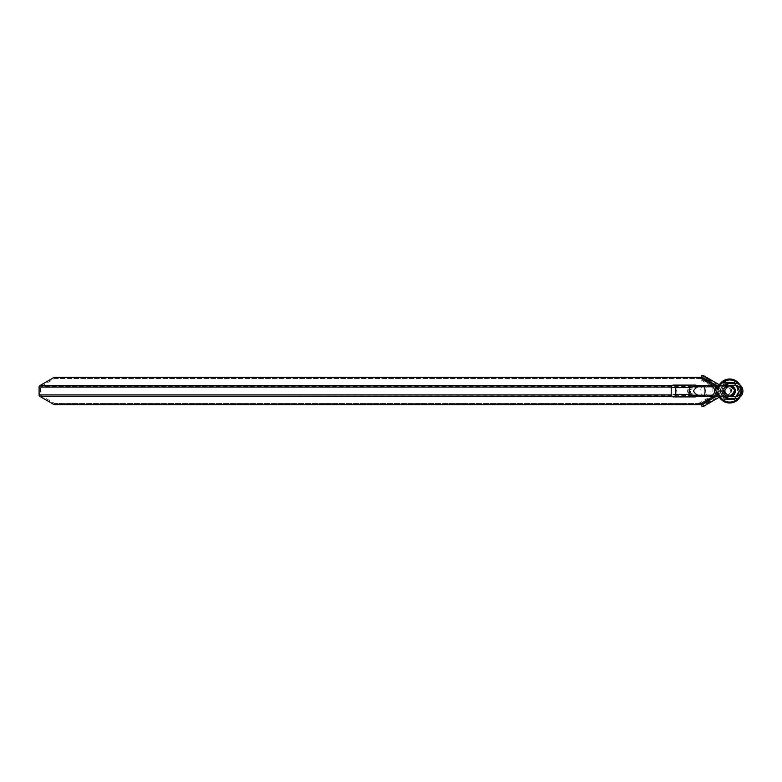 <?xml version="1.0" encoding="UTF-8"?>
<svg xmlns="http://www.w3.org/2000/svg" width="782" height="782" viewBox="0 0 782 782"><rect width="100%" height="100%" fill="white"/><g stroke="black" fill="none" stroke-linecap="round" stroke-linejoin="round"><path stroke-width="0.59" stroke-dasharray="3.91 2.93" d="M700.916 403.551L54.799 403.551L698.473 403.551L699.098 404.646L54.163 404.646L54.799 403.551L40.615 395.369A0.508 0.508 0 0 1 40.361 394.93L40.361 387.07A0.508 0.508 0 0 1 40.615 386.631L54.799 378.449L700.916 378.449M713.868 396.063L715.08 395.369A0.508 0.508 -90 0 0 715.334 394.93L715.334 387.07A0.508 0.508 -90 0 0 715.08 386.631L713.868 385.937M701.542 404.646L701.171 403.551L715.08 395.369M716.185 396.063A1.769 1.769 -90 0 0 716.595 394.93L716.595 387.07A1.769 1.769 -90 0 0 716.185 385.937M54.163 377.354L699.098 377.354L698.473 378.449L54.799 378.449L54.163 377.354M701.542 377.354L701.171 378.449L715.08 386.631M713.614 385.79A1.769 1.769 0 0 0 713.282 385.536L700.936 378.41M713.751 396.063A1.769 1.769 0 0 0 714.162 394.93L714.162 387.07A1.769 1.769 0 0 0 713.751 385.937M700.936 403.59L713.282 396.464A1.769 1.769 0 0 0 713.614 396.21M698.473 403.551L712.646 395.369A0.508 0.508 0 0 0 712.901 394.93L712.901 387.07A0.508 0.508 0 0 0 712.646 386.631L698.473 378.449M705.188 402.847L711.024 399.475M701.982 404.538L700.868 404.538L715.286 396.21A0.508 0.508 90 0 0 715.53 395.77L715.53 393.532A2.532 2.532 90 0 1 718.062 391L719.811 391A2.532 2.532 90 0 0 717.28 393.532L715.53 393.532M709.978 399.475L704.132 402.847L709.978 399.475A4.897 4.897 0 0 0 704.132 402.847M705.188 379.153L711.034 382.525M701.982 377.462L700.868 377.462L716.312 385.79M704.142 379.143L709.978 382.525L704.142 379.143M735.148 385.262L729.694 385.262A5.738 5.728 90 0 0 724.24 389.24A2.532 2.532 90 0 1 721.825 391A2.532 2.532 -90 0 1 724.24 392.76A5.738 5.728 -90 0 0 729.694 396.738L735.148 396.738M721.825 391L723.575 391A2.532 2.532 90 0 0 725.979 389.24A5.738 5.728 90 0 1 731.444 385.262L729.694 385.262A5.699 5.689 -90 0 1 730.427 385.35M726.732 385.937L730.183 385.937C727.651 385.809 725.97 387.432 725.129 390.834L721.718 391.01L722.724 387.95L725.491 386.093L729.704 386.924L731.571 389.69L731.727 391.381L730.398 394.451L727.456 396.005L724.2 395.369L722.91 394.275L721.718 391.01L723.575 391A2.532 2.532 -90 0 1 725.979 392.76L724.24 392.76M725.979 392.76A5.738 5.728 -90 0 0 731.444 396.738L729.694 396.738A5.699 5.689 -90 0 1 724.005 391A5.699 5.689 -90 0 1 729.694 385.301M723.819 396.063A7.761 7.752 -90 0 1 722.314 393.375A0.508 0.508 -90 0 0 721.825 393.023L718.062 393.023A0.508 0.508 90 0 0 717.553 393.532L717.553 395.77A2.532 2.532 -90 0 1 716.292 397.96L701.884 406.298M725.559 396.063A7.761 7.752 -90 0 1 724.054 393.375L722.314 393.375M724.054 393.375A0.508 0.508 -90 0 0 723.575 393.023L721.825 393.023M723.575 393.023L718.062 393.023M717.553 393.532L719.303 393.532L719.303 395.77L717.553 395.77M709.851 401.889L706.283 403.942L709.851 401.889L708.336 401.01L706.293 402.192L708.336 401.01M710.897 401.889L707.339 403.942L710.897 401.889L709.382 401.01L707.339 402.192L709.382 401.01M715.53 395.77L717.28 395.77L717.28 393.532M717.192 385.937A0.508 0.508 -90 0 1 717.28 386.23L715.53 386.23L715.53 388.468A2.532 2.532 90 0 0 718.062 391M717.28 386.23L717.28 388.468A2.532 2.532 90 0 0 719.811 391L724.337 399.436L734.406 399.436L739.273 391L734.406 382.564L738.941 391L734.073 399.436L724.337 399.436L719.811 391L724.679 382.564L734.406 382.564L724.337 382.564L734.386 382.564L739.254 391L736.468 395.223A8.436 8.426 90 0 0 729.166 382.564A8.436 8.426 90 0 0 721.874 386.777L719.479 391L721.874 395.223A8.436 8.426 90 0 0 736.468 395.223L734.406 399.436L724.65 399.436L719.479 391L721.874 386.777A8.436 8.426 90 0 0 721.874 395.223L724.337 399.436L729.166 399.436A8.436 8.426 90 0 0 736.468 386.777L739.273 391M709.851 380.111L706.283 378.058L709.851 380.111L708.336 380.99L706.293 379.808L708.336 380.99M710.897 380.111L707.339 378.058L710.897 380.111L709.382 380.99L707.339 379.808L709.382 380.99M718.042 384.04L716.292 384.04L701.884 375.702M719.811 388.977L723.575 388.977L719.811 388.977A0.508 0.508 -90 0 1 719.303 388.468L719.303 386.23A2.532 2.532 90 0 0 719.284 385.937M719.303 388.468L717.553 388.468L717.553 386.23L719.303 386.23M723.575 388.977A0.508 0.508 90 0 0 724.054 388.625L722.314 388.625A0.508 0.508 90 0 1 721.825 388.977M723.819 385.937A7.761 7.752 90 0 0 722.314 388.625M725.559 385.937A7.761 7.752 90 0 0 724.054 388.625M735.148 383.239L729.694 383.239M733.399 383.239A7.761 7.752 -90 0 1 741.15 391A7.761 7.752 -90 0 1 733.399 398.761L729.694 398.761M735.148 398.761L733.399 398.761M719.303 393.532A0.508 0.508 -90 0 1 719.811 393.023M716.292 384.04A2.532 2.532 -90 0 1 717.553 386.23M717.553 388.468A0.508 0.508 90 0 0 718.062 388.977M675.091 391L675.374 389.544C677.29 390.511 677.29 391.489 675.374 392.456L675.091 391M697.857 396.054L695.139 396.21L691.317 395.057L690.33 392.359L691.317 386.943A2.532 0.645 -6.2 0 0 688.6 387.628L688.854 389.28L688.043 389.319A3.324 3.324 0 0 0 688.043 392.681L688.043 389.319M688.043 392.681L688.854 392.72L688.6 394.372L671.21 394.372M688.854 392.72L688.854 389.28M698.6 396.044L690.574 393.072A2.532 1.026 10.4 0 1 689.059 392.32M690.946 396.904L691.317 395.057A2.532 0.645 6.2 0 1 688.6 394.372A2.532 2.336 -90 0 0 690.946 396.904L694.905 396.904L695.139 396.21A2.532 0.733 -113.9 0 0 695.921 396.689M690.76 392.994L690.33 392.359A2.532 0.899 8.9 0 1 689.196 391.831M698.404 385.937L690.33 389.641A2.532 0.899 -8.9 0 0 689.196 390.169M690.76 389.006L690.574 388.928A2.532 1.026 -10.4 0 0 689.059 389.68M723.428 391L705.051 391L725.129 391.166C725.97 394.568 727.651 396.191 730.183 396.063L726.732 396.063M709.821 396.063A5.063 4.77 90 0 1 705.051 391L700.721 391L705.051 391A5.063 4.77 90 0 1 709.821 385.937M697.886 385.937L698.512 385.956M690.946 385.096L691.317 386.943L695.139 385.79L694.905 385.096L690.946 385.096A2.532 2.336 -90 0 0 688.6 387.628L671.21 387.628M695.921 385.311A2.532 0.733 113.9 0 0 695.139 385.79L698.57 385.966M730.564 391A4.027 3.988 90 0 0 724.591 387.51A4.027 3.988 90 0 0 724.591 394.49A4.027 3.988 90 0 0 730.564 391M739.723 391L734.386 399.436L724.65 399.436L719.782 390.99L724.65 382.564L721.874 386.777A8.436 8.426 90 0 1 736.468 386.777L734.073 382.564L724.337 382.564L721.874 386.777A8.436 8.426 90 0 0 729.166 399.436L734.64 399.827L739.723 391L734.64 382.173L724.464 382.173L719.381 391L724.464 399.827L734.64 399.827M729.166 386.846A4.154 4.145 90 0 0 725.022 391A4.154 4.145 90 0 0 729.166 395.154A4.154 4.145 90 0 0 733.311 391A4.154 4.145 90 0 0 729.166 386.846L729.694 386.846A4.154 4.145 90 0 0 725.549 391A4.154 4.145 90 0 0 729.694 395.154A4.154 4.145 90 0 0 733.839 391A4.154 4.145 90 0 0 729.694 386.846M735.579 380.619A11.984 11.965 -90 0 1 729.596 402.984A11.984 11.965 90 0 0 741.59 391A11.984 11.965 90 0 0 729.626 379.016A11.984 11.965 -90 0 1 735.579 380.619M719.108 396.757A11.984 11.965 -90 0 1 719.108 385.243M719.147 396.66A11.984 11.965 -90 0 1 719.147 385.34M740.036 384.979A11.984 11.965 -90 0 1 740.036 397.021M729.166 385.301A5.699 5.689 90 0 0 724.24 393.845A5.699 5.689 90 0 0 734.093 393.845A5.699 5.689 90 0 0 729.166 385.301M730.427 396.65A5.699 5.689 -90 0 1 729.694 396.699M734.64 382.173L724.464 382.173M724.66 382.554L719.381 391M729.215 386.846A4.154 4.145 -90 0 1 733.36 391A4.154 4.145 -90 0 1 729.215 395.154A4.154 4.145 -90 0 1 725.07 391A4.154 4.145 -90 0 1 729.215 386.846L729.645 386.846A4.154 4.145 90 0 0 725.501 391A4.154 4.145 90 0 0 729.645 395.154A4.154 4.145 90 0 0 733.79 391A4.154 4.145 90 0 0 729.645 386.846M729.694 385.937A5.063 5.054 -90 0 1 734.748 391A5.063 5.054 -90 0 1 729.694 396.063A5.063 5.054 -90 0 1 724.64 391A5.063 5.054 -90 0 1 729.694 385.937M729.215 385.937A5.063 5.054 -90 0 1 733.594 393.532A5.063 5.054 -90 0 1 724.836 393.532A5.063 5.054 -90 0 1 729.215 385.937M712.646 386.631L40.615 386.631L715.334 387.07M712.901 387.07L40.361 387.07L715.598 387.07L715.334 394.93M712.901 394.93L40.361 394.93L712.646 395.369M39.99 396.464L715.98 396.464L716.595 394.93M39.1 394.93L716.869 394.93L716.595 387.07M39.1 387.07L716.869 387.07L715.98 385.536L39.99 385.536M672.168 385.536L696.537 385.536M671.269 387.07L714.162 387.07M671.269 394.93L714.162 394.93M672.168 396.464L696.537 396.464M716.312 396.21L715.286 396.21M725.979 389.24L724.24 389.24M716.292 397.96L718.042 397.96M717.28 388.468L715.53 388.468M702.901 396.063A5.063 2.18 90 0 1 700.721 391A5.063 2.18 90 0 1 702.901 385.937M735.295 381.088A11.447 11.427 -90 0 1 729.586 402.447A11.447 11.427 -90 0 1 718.15 391A11.447 11.427 -90 0 1 735.295 381.088M719.88 385.937A11.056 11.036 90 0 0 719.88 396.063M738.081 398.185A11.056 11.036 90 0 0 738.081 383.815M729.645 379.016A11.984 11.965 -90 0 1 741.61 391A11.984 11.965 -90 0 1 729.645 402.984C735.51 403.532 739.498 399.534 741.61 391L739.616 384.382C737.318 381.088 734.161 379.299 730.153 379.026L729.645 379.016M719.127 396.709A11.984 11.965 -90 0 1 719.127 385.291M719.117 385.272A11.984 11.965 90 0 0 719.117 396.728L717.661 391L719.117 385.272M707.339 379.808L707.339 378.058M706.293 379.808L706.283 378.058M707.339 402.192L707.339 403.942M706.293 402.192L706.283 403.942M705.247 379.338A4.897 4.897 0 0 0 710.828 382.564M704.132 379.153A4.897 4.897 0 0 0 709.978 382.525M710.828 399.436A4.897 4.897 0 0 0 705.247 402.662M698.434 396.063L697.886 396.063M698.883 385.995L697.857 385.946M675.374 389.544A3.324 3.324 0 0 0 675.374 392.456M729.166 395.154L729.694 395.154"/><path stroke-width="1.17" d="M713.868 385.937L700.916 378.449L701.542 377.354L54.163 377.354L39.99 385.536L672.168 385.536M39.99 385.536A1.769 1.769 0 0 0 39.1 387.07L39.1 394.93A1.769 1.769 0 0 0 39.99 396.464L54.163 404.646L701.542 404.646L700.916 403.551L713.868 396.063M716.449 396.063L701.806 404.646L715.706 396.464A1.769 1.769 -90 0 0 716.185 396.063M716.185 385.937A1.769 1.769 -90 0 0 715.706 385.536L701.542 377.354L715.706 385.536M700.936 378.41L699.098 377.354M699.098 404.646L700.936 403.59M710.828 399.436A4.897 4.897 0 0 1 711.034 399.475L705.188 402.847A4.897 4.897 0 0 1 705.247 402.662M719.284 396.063A2.532 2.532 90 0 1 718.042 397.96L703.634 406.298L702.617 404.538L716.312 396.21M702.617 404.538L701.982 404.538M710.828 382.564A4.897 4.897 0 0 0 711.034 382.525L705.188 379.153A4.897 4.897 0 0 0 705.247 379.338M719.284 385.937A2.532 2.532 90 0 0 718.042 384.04L703.634 375.702L702.617 377.462L717.026 385.79A0.508 0.508 -90 0 1 717.192 385.937M702.617 377.462L701.982 377.462M731.444 385.262L735.148 385.262A5.738 5.728 -90 0 1 740.877 391A5.738 5.728 -90 0 1 735.148 396.738L731.444 396.738M733.399 396.738A5.738 5.728 90 0 0 739.127 391A5.738 5.728 90 0 0 733.399 385.262M725.559 385.937A7.761 7.752 90 0 1 731.444 383.239L735.148 383.239A7.761 7.752 90 0 1 742.9 391A7.761 7.752 90 0 1 735.148 398.761L729.694 398.761A7.761 7.752 -90 0 1 723.819 396.063M731.444 398.761A7.761 7.752 -90 0 1 725.559 396.063M703.634 406.298L701.884 406.298L700.936 404.646M703.634 375.702L701.884 375.702L700.936 377.354M731.444 383.239L729.694 383.239A7.761 7.752 90 0 0 723.819 385.937M690.946 396.904L673.419 396.904A2.532 2.209 -90 0 1 671.21 394.372L671.21 387.628A2.532 2.209 -90 0 1 673.419 385.096L694.905 385.096A2.532 1.623 -90 0 1 696.127 385.966L689.656 387.628L675.775 387.628A2.532 2.209 -90 0 0 673.566 385.096M698.512 385.956L700.77 386.298C697.642 386.347 695.208 387.921 693.468 391.01C695.218 394.089 697.652 395.643 700.77 395.702L698.6 396.044M675.775 394.372L689.656 394.372L696.127 396.034A2.532 1.623 -90 0 1 694.905 396.904L673.566 396.904A2.532 2.209 -90 0 0 675.775 394.372L675.775 387.628M690.946 385.096L673.419 385.096M687.349 396.904A2.532 2.317 90 0 0 689.656 394.372L689.656 387.628A2.532 2.317 90 0 0 687.349 385.096M698.57 385.966L696.127 385.966A2.532 0.733 113.9 0 0 695.921 385.311A2.532 2.532 0 0 0 694.905 385.096M698.913 396.005L695.931 396.689A2.532 0.733 -113.9 0 0 696.127 396.034L698.883 396.005M740.036 397.021A11.984 11.965 -90 0 1 729.694 402.984L729.596 402.984A11.984 11.965 -90 0 1 719.108 396.757M719.108 385.243A11.984 11.965 -90 0 1 729.596 379.016A11.984 11.965 90 0 0 719.117 385.272L719.655 384.382L729.645 379.016A11.984 11.965 -90 0 0 719.127 385.291M729.694 402.984A11.984 11.965 -90 0 1 719.147 396.66M719.147 385.34A11.984 11.965 -90 0 1 740.036 384.979M730.427 385.35A5.699 5.689 -90 0 1 730.427 396.65M723.428 391L719.811 391M696.537 385.536L713.184 385.536M39.1 387.07L671.269 387.07M39.1 394.93L671.269 394.93M39.99 396.464L672.168 396.464M696.537 396.464L713.184 396.464M716.312 385.79L717.026 385.79M709.821 385.937A5.063 4.77 90 0 1 714.592 391A5.063 4.77 90 0 1 709.821 396.063L730.183 396.063C736.693 392.691 736.693 389.309 730.183 385.937L702.901 385.937A5.063 2.18 90 0 1 705.032 390.042A5.063 2.18 90 0 1 703.712 395.702A5.063 2.18 90 0 1 702.901 396.063L698.434 396.063M738.081 383.815A11.056 11.036 90 0 0 719.88 385.937M719.88 396.063A11.056 11.036 90 0 0 738.081 398.185M729.626 402.984L722.588 400.697L719.117 396.728A11.984 11.965 90 0 0 729.626 402.984L729.645 402.984A11.984 11.965 -90 0 1 719.127 396.709M709.821 396.063L702.901 396.063M702.901 385.937L698.404 385.937M698.883 385.995L697.857 385.946M694.905 396.904A2.532 2.532 0 0 0 695.921 396.689M699.147 386.034L695.931 385.311"/></g></svg>
